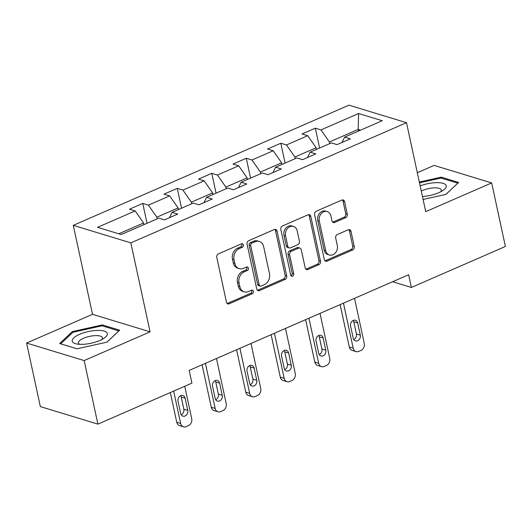 <?xml version="1.0" encoding="UTF-8"?>
<svg xmlns="http://www.w3.org/2000/svg" width="532" height="532" viewBox="0 0 532 532"><rect width="100%" height="100%" fill="white"/><g stroke="black" fill="none" stroke-linecap="round" stroke-linejoin="round"><path stroke-width="0.8" d="M243.37 244.913A1.895 1.529 106.9 0 0 242.406 243.762A1.895 1.529 106.9 0 0 241.475 243.829L218.399 253.89A2.707 2.188 106.9 0 0 216.77 257.328L226.479 302.243A2.707 2.188 106.9 0 0 227.862 303.885A2.707 2.188 106.9 0 0 229.192 303.792L252.261 293.731A1.895 1.529 106.9 0 0 253.405 291.323A1.895 1.529 106.9 0 0 252.441 290.173A1.895 1.529 106.9 0 0 251.51 290.239L248.524 291.543A8.665 7.002 106.9 0 1 244.274 291.849A8.665 7.002 106.9 0 1 239.846 286.588L239.041 282.844A8.665 7.002 106.9 0 1 244.261 271.832L247.247 270.529A1.895 1.529 106.9 0 0 248.391 268.121A1.895 1.529 106.9 0 0 247.42 266.964A1.895 1.529 106.9 0 0 246.489 267.037L243.503 268.334A8.665 7.002 106.9 0 1 239.254 268.647A8.665 7.002 106.9 0 1 234.831 263.38L234.02 259.636A8.665 7.002 106.9 0 1 239.247 248.624L242.233 247.327A1.895 1.529 106.9 0 0 243.37 244.913M239.254 268.647L237.698 268.168A8.665 7.002 106.9 0 1 233.275 262.908L232.464 259.164A8.665 7.002 106.9 0 1 237.691 248.151L240.677 246.848A1.895 1.529 106.9 0 0 241.814 244.441A1.895 1.529 106.9 0 0 241.541 243.802M227.144 303.466A2.707 2.188 106.9 0 0 227.636 303.32L250.705 293.258A1.895 1.529 106.9 0 0 251.849 290.851A1.895 1.529 106.9 0 0 251.576 290.213M244.274 291.849L242.718 291.376A8.665 7.002 106.9 0 1 238.289 286.11L237.485 282.372A8.665 7.002 106.9 0 1 242.705 271.353L245.691 270.057A1.895 1.529 106.9 0 0 246.835 267.643A1.895 1.529 106.9 0 0 246.562 267.004M345.654 217.661A2.707 2.188 106.9 0 0 347.29 214.216L344.563 201.615A2.707 2.188 106.9 0 0 343.18 199.972A2.707 2.188 106.9 0 0 341.857 200.072L316.227 211.237A2.707 2.188 106.9 0 0 314.598 214.682L324.307 259.596A2.707 2.188 106.9 0 0 325.69 261.239A2.707 2.188 106.9 0 0 327.02 261.139L352.643 249.974A2.707 2.188 106.9 0 0 354.272 246.529L350.987 231.307A2.707 2.188 106.9 0 0 349.604 229.664A2.707 2.188 106.9 0 0 348.274 229.758L337.308 234.539A2.707 2.188 106.9 0 0 335.672 237.984L337.308 245.531A7.249 5.852 106.9 0 1 335.473 252.793A7.249 5.852 106.9 0 1 329.388 254.994A7.249 5.852 106.9 0 1 325.69 250.599L319.293 221.026A7.249 5.852 106.9 0 1 321.128 213.764A7.249 5.852 106.9 0 1 327.213 211.563A7.249 5.852 106.9 0 1 330.911 215.965L331.981 220.893A2.707 2.188 106.9 0 0 333.365 222.536A2.707 2.188 106.9 0 0 334.688 222.443L345.654 217.661L344.104 217.189A2.707 2.188 106.9 0 0 345.733 213.744L343.007 201.143A2.707 2.188 106.9 0 0 342.349 199.919M425.733 211.663L491.661 182.922L505.4 246.469L411.376 287.46L408.629 274.751L189.166 370.425L191.919 383.14L97.895 424.13L84.156 360.583L150.077 331.842L130.845 242.871L406.501 122.699L425.733 211.663M277.032 231.061A2.707 2.188 106.9 0 0 275.649 229.418A2.707 2.188 106.9 0 0 274.319 229.511L248.697 240.683A2.707 2.188 106.9 0 0 247.061 244.122L256.77 289.036A2.707 2.188 106.9 0 0 258.153 290.678A2.707 2.188 106.9 0 0 259.483 290.585L285.105 279.413A2.707 2.188 106.9 0 0 286.741 275.968L277.032 231.061L275.476 230.589A2.707 2.188 106.9 0 0 274.811 229.365M282.459 225.96L308.088 214.788A2.707 2.188 106.9 0 1 309.418 214.695A2.707 2.188 106.9 0 1 310.794 216.338L320.51 261.252A2.707 2.188 106.9 0 1 318.874 264.69L307.908 269.471A2.707 2.188 106.9 0 1 306.578 269.571A2.707 2.188 106.9 0 1 305.195 267.922L301.258 249.708A2.707 2.188 106.9 0 0 299.875 248.065A2.707 2.188 106.9 0 0 298.552 248.165L291.277 251.33A2.707 2.188 106.9 0 0 289.641 254.775L293.744 273.741A1.895 1.529 106.9 0 1 293.265 275.636A1.895 1.529 106.9 0 1 291.669 276.214A1.895 1.529 106.9 0 1 290.705 275.064L280.829 229.405A2.707 2.188 106.9 0 1 282.459 225.96M130.845 242.871L73.29 225.349L348.945 105.17L406.501 122.699M319.599 148.029L315.31 128.185L302.036 133.971L307.715 135.7L286.475 144.963L280.803 143.234L267.53 149.02L273.202 150.749L251.969 160.006L246.289 158.277L233.016 164.062L238.695 165.791L217.455 175.055L211.776 173.326L198.502 179.111L204.182 180.84L182.942 190.097L177.262 188.368L163.989 194.153L169.668 195.882L148.428 205.146L142.756 203.417L129.476 209.202L135.155 210.931L97.549 227.33L121.19 234.526L158.802 218.133L164.474 219.856L177.748 214.07L172.075 212.341L169.482 217.681M315.31 128.185L320.989 129.914L358.601 113.516L382.242 120.717L344.636 137.116L350.309 138.845L337.035 144.631L331.363 142.902L310.123 152.159L315.802 153.888L302.528 159.673L296.849 157.944L275.609 167.208L281.288 168.937L268.015 174.722L262.336 172.993L241.096 182.25L246.775 183.979L233.501 189.764L227.822 188.035L206.582 197.299L212.261 199.028L198.988 204.813L193.309 203.084L172.075 212.341M295.247 158.642L294.901 157.02L316.134 147.763L316.487 149.386M316.134 147.763L307.715 135.7M294.901 157.02L286.475 144.963M310.123 152.159L307.529 157.492M260.74 173.691L260.387 172.069L281.627 162.812L281.973 164.428M281.627 162.812L273.202 150.749M260.387 172.069L251.969 160.006M275.609 167.208L273.016 172.541M226.226 188.734L225.874 187.118L247.114 177.854L247.46 179.477M247.114 177.854L238.695 165.791M225.874 187.118L217.455 175.055M241.096 182.25L238.502 187.59M191.713 203.783L191.36 202.16L212.601 192.903L212.953 194.519M212.601 192.903L204.182 180.84M191.36 202.16L182.942 190.097M206.582 197.299L203.989 202.632M157.199 218.825L156.854 217.209L178.087 207.946L178.439 209.568M178.087 207.946L169.668 195.882M156.854 217.209L148.428 205.146M118.796 233.794L143.574 222.994L143.926 224.617M143.574 222.994L135.155 210.931M150.077 331.842L92.528 314.312L26.6 343.054L84.156 360.583M26.6 343.054L40.339 406.601L97.895 424.13M491.661 182.922L434.105 165.399L417.314 172.72M92.528 314.312L73.29 225.349M392.596 281.741L411.376 287.46M358.521 131.058L358.169 129.436L329.408 141.978L329.76 143.6M360.563 130.167L358.169 129.436L358.601 113.516M329.408 141.978L320.989 129.914M344.636 137.116L342.036 142.45M147.045 223.254L142.756 203.417M181.552 208.212L177.262 188.368M216.065 193.163L211.776 173.326M250.579 178.12L246.289 158.277M285.092 163.071L280.803 143.234M106.999 342.149L119.68 330.199L102.35 324.926L72.332 331.589L59.651 343.539L76.987 348.812L106.999 342.149M423.093 199.46L445.922 194.386L458.611 182.443L441.274 177.163L419.329 182.037M72.565 332.66L72.332 331.589M102.576 325.956L102.35 324.926M441.5 178.2L441.274 177.163M257.435 290.259A2.707 2.188 106.9 0 0 257.927 290.113L283.549 278.941A2.707 2.188 106.9 0 0 285.185 275.496L275.476 230.589M251.835 243.137A1.895 1.529 106.9 0 0 250.698 245.545L259.217 284.966A1.895 1.529 106.9 0 0 260.188 286.116A1.895 1.529 106.9 0 0 261.119 286.05L264.264 284.68A8.665 7.002 106.9 0 0 269.491 273.661L263.659 246.715A8.665 7.002 106.9 0 0 259.237 241.455A8.665 7.002 106.9 0 0 254.988 241.761L251.835 243.137L250.286 242.659A1.895 1.529 106.9 0 0 249.142 245.072L250.698 245.545M260.188 286.116L258.632 285.644A1.895 1.529 106.9 0 1 257.661 284.494L249.142 245.072M259.237 241.455L257.681 240.983A8.665 7.002 106.9 0 0 253.432 241.289L254.988 241.761M250.286 242.659L253.432 241.289M305.86 269.145A2.707 2.188 106.9 0 0 306.352 268.999L317.318 264.218A2.707 2.188 106.9 0 0 318.954 260.773L309.238 215.866A2.707 2.188 106.9 0 0 308.58 214.642M299.875 248.065L298.319 247.593A2.707 2.188 106.9 0 0 296.996 247.686L289.721 250.858A2.707 2.188 106.9 0 0 288.085 254.303L292.188 273.262L293.744 273.741M290.977 275.702A1.895 1.529 106.9 0 0 292.188 273.262M297.175 230.808A7.249 5.852 106.9 0 0 293.478 226.413A7.249 5.852 106.9 0 0 287.386 228.614A7.249 5.852 106.9 0 0 285.558 235.876L287.805 246.289A2.707 2.188 106.9 0 0 289.189 247.939A2.707 2.188 106.9 0 0 290.519 247.839L297.794 244.667A2.707 2.188 106.9 0 0 299.423 241.229L297.175 230.808M293.478 226.413L291.922 225.94A7.249 5.852 106.9 0 0 285.83 228.135A7.249 5.852 106.9 0 0 284.002 235.403L285.558 235.876M289.189 247.939L287.632 247.46A2.707 2.188 106.9 0 1 286.256 245.817L284.002 235.403M332.64 222.117A2.707 2.188 106.9 0 0 333.132 221.964L344.104 217.189M327.213 211.563L325.657 211.091A7.249 5.852 106.9 0 0 319.572 213.292A7.249 5.852 106.9 0 0 317.744 220.554L319.293 221.026M329.388 254.994L327.832 254.522A7.249 5.852 106.9 0 1 324.134 250.12L317.744 220.554M324.966 260.813A2.707 2.188 106.9 0 0 325.464 260.667L351.087 249.495A2.707 2.188 106.9 0 0 352.716 246.057L349.431 230.835A2.707 2.188 106.9 0 0 348.766 229.611M170.333 392.549L176.764 422.295A5.52 4.462 -73.1 0 0 179.577 425.64L183.467 426.83A5.52 4.462 106.9 0 0 186.173 426.631L188.388 425.667A5.52 4.462 106.9 0 0 191.713 418.651L184.71 386.279M183.467 426.83A5.52 4.462 106.9 0 1 180.647 423.479L173.651 391.1M181.199 414.794A4.416 3.564 106.9 0 0 183.853 409.188L181.213 396.985A4.416 3.564 106.9 0 0 180.674 395.648M187.743 410.372L185.103 398.169A4.416 3.564 106.9 0 0 182.848 395.489A4.416 3.564 106.9 0 0 179.138 396.832A4.416 3.564 106.9 0 0 178.027 401.254L180.661 413.457A4.416 3.564 106.9 0 0 182.915 416.137A4.416 3.564 106.9 0 0 186.626 414.8A4.416 3.564 106.9 0 0 187.743 410.372L183.853 409.188M107.284 333.484A17.935 5.998 -12.2 0 0 88.212 331.576A17.935 5.998 -12.2 0 0 72.266 341.265A17.935 5.998 -12.2 0 0 76.734 343.971A17.935 5.998 -12.2 0 0 104.385 337.993A17.935 5.998 -12.2 0 0 107.284 333.484M101.851 339.522A12.283 4.11 -12.2 0 0 102.43 337.793A12.283 4.11 -12.2 0 0 102.417 337.72A12.283 4.11 -12.2 0 0 89.456 336.39A12.283 4.11 -12.2 0 0 78.423 342.98A12.283 4.11 -12.2 0 0 78.443 343.047A12.283 4.11 -12.2 0 0 79.667 344.317M77.014 348.806L60.695 343.838L72.984 332.261L102.064 325.803L118.862 330.917L106.919 342.162M422.461 196.534A17.935 5.998 -12.2 0 0 438.814 192.697A17.935 5.998 -12.2 0 0 443.309 190.237A17.935 5.998 -12.2 0 0 441.64 183.001A17.935 5.998 -12.2 0 0 420.16 185.894M440.775 191.766A12.283 4.11 -12.2 0 0 441.354 190.03A12.283 4.11 -12.2 0 0 434.511 187.856A12.283 4.11 -12.2 0 0 422.435 190.523A12.283 4.11 -12.2 0 0 421.278 191.061M457.793 183.208L445.843 194.406M419.495 182.822L440.988 178.047L457.786 183.154M202.094 364.792L211.27 407.246A5.52 4.462 -73.1 0 0 214.09 410.598L217.98 411.781A5.52 4.462 106.9 0 0 220.687 411.582L222.895 410.618A5.52 4.462 106.9 0 0 226.22 403.608L216.477 358.521M217.98 411.781A5.52 4.462 106.9 0 1 215.161 408.43L205.412 363.343M215.713 399.745A4.416 3.564 106.9 0 0 218.366 394.139L215.726 381.943A4.416 3.564 106.9 0 0 215.187 380.606M222.256 395.323L219.616 383.126A4.416 3.564 106.9 0 0 217.362 380.44A4.416 3.564 106.9 0 0 213.651 381.783A4.416 3.564 106.9 0 0 212.534 386.212L215.174 398.408A4.416 3.564 106.9 0 0 217.428 401.095A4.416 3.564 106.9 0 0 221.139 399.751A4.416 3.564 106.9 0 0 222.256 395.323L218.366 394.139M236.607 349.75L245.784 392.197A5.52 4.462 -73.1 0 0 248.604 395.549L252.487 396.732A5.52 4.462 106.9 0 0 255.2 396.539L257.408 395.575A5.52 4.462 106.9 0 0 260.733 388.56L250.984 343.479M252.487 396.732A5.52 4.462 106.9 0 1 249.674 393.387L239.925 348.3M250.226 384.703A4.416 3.564 106.9 0 0 252.88 379.097L250.24 366.894A4.416 3.564 106.9 0 0 249.701 365.557M256.763 380.28L254.13 368.078A4.416 3.564 106.9 0 0 251.875 365.398A4.416 3.564 106.9 0 0 248.165 366.734A4.416 3.564 106.9 0 0 247.048 371.163L249.688 383.366A4.416 3.564 106.9 0 0 251.942 386.046A4.416 3.564 106.9 0 0 255.653 384.703A4.416 3.564 106.9 0 0 256.763 380.28L252.88 379.097M271.12 334.701L280.298 377.155A5.52 4.462 -73.1 0 0 283.11 380.506L287.001 381.69A5.52 4.462 106.9 0 0 289.707 381.491L291.922 380.526A5.52 4.462 106.9 0 0 295.247 373.517L285.498 328.43M287.001 381.69A5.52 4.462 106.9 0 1 284.188 378.338L274.439 333.251M284.733 369.654A4.416 3.564 106.9 0 0 287.386 364.048L284.753 351.845A4.416 3.564 106.9 0 0 284.214 350.508M291.277 365.231L288.637 353.029A4.416 3.564 106.9 0 0 286.389 350.349A4.416 3.564 106.9 0 0 282.678 351.692A4.416 3.564 106.9 0 0 281.561 356.121L284.201 368.317A4.416 3.564 106.9 0 0 286.449 371.004A4.416 3.564 106.9 0 0 290.159 369.66A4.416 3.564 106.9 0 0 291.277 365.231L287.386 364.048M305.627 319.652L314.811 362.106A5.52 4.462 -73.1 0 0 317.624 365.457L321.514 366.641A5.52 4.462 106.9 0 0 324.221 366.448L326.435 365.484A5.52 4.462 106.9 0 0 329.76 358.468L320.011 313.388M321.514 366.641A5.52 4.462 106.9 0 1 318.695 363.289L308.952 318.209M319.247 354.611A4.416 3.564 106.9 0 0 321.9 349.005L319.26 336.803A4.416 3.564 106.9 0 0 318.721 335.466M325.79 350.189L323.15 337.986A4.416 3.564 106.9 0 0 320.896 335.306A4.416 3.564 106.9 0 0 317.185 336.643A4.416 3.564 106.9 0 0 316.075 341.072L318.708 353.275A4.416 3.564 106.9 0 0 320.962 355.955A4.416 3.564 106.9 0 0 324.673 354.611A4.416 3.564 106.9 0 0 325.79 350.189L321.9 349.005M340.141 304.61L349.318 347.063A5.52 4.462 -73.1 0 0 352.137 350.415L356.028 351.599A5.52 4.462 106.9 0 0 358.734 351.399L360.949 350.435A5.52 4.462 106.9 0 0 364.274 343.426L354.525 298.339M356.028 351.599A5.52 4.462 106.9 0 1 353.208 348.247L343.459 303.16M353.76 339.562A4.416 3.564 106.9 0 0 356.413 333.956L353.773 321.754A4.416 3.564 106.9 0 0 353.235 320.417M360.304 335.14L357.664 322.937A4.416 3.564 106.9 0 0 355.409 320.257A4.416 3.564 106.9 0 0 351.699 321.601A4.416 3.564 106.9 0 0 350.581 326.03L353.221 338.226A4.416 3.564 106.9 0 0 355.476 340.906A4.416 3.564 106.9 0 0 359.186 339.569A4.416 3.564 106.9 0 0 360.304 335.14L356.413 333.956M237.691 248.151L239.247 248.624M232.464 259.164L234.02 259.636M233.275 262.908L234.831 263.38M245.691 270.057L247.247 270.529M242.705 271.353L244.261 271.832M237.485 282.372L239.041 282.844M238.289 286.11L239.846 286.588M250.705 293.258L252.261 293.731M227.636 303.32L229.192 303.792M240.677 246.848L242.233 247.327M285.185 275.496L286.741 275.968M283.549 278.941L285.105 279.413M257.927 290.113L259.483 290.585M257.661 284.494L259.217 284.966M309.238 215.866L310.794 216.338M318.954 260.773L320.51 261.252M317.318 264.218L318.874 264.69M306.352 268.999L307.908 269.471M296.996 247.686L298.552 248.165M289.721 250.858L291.277 251.33M288.085 254.303L289.641 254.775M286.256 245.817L287.805 246.289M333.132 221.964L334.688 222.443M324.134 250.12L325.69 250.599M349.431 230.835L350.987 231.307M352.716 246.057L354.272 246.529M351.087 249.495L352.643 249.974M325.464 260.667L327.02 261.139M343.007 201.143L344.563 201.615M345.733 213.744L347.29 214.216M180.647 423.479L176.764 422.295M181.213 396.985L185.103 398.169M215.161 408.43L211.27 407.246M215.726 381.943L219.616 383.126M249.674 393.387L245.784 392.197M250.24 366.894L254.13 368.078M284.188 378.338L280.298 377.155M284.753 351.845L288.637 353.029M318.695 363.289L314.811 362.106M319.26 336.803L323.15 337.986M353.208 348.247L349.318 347.063M353.773 321.754L357.664 322.937"/></g></svg>
